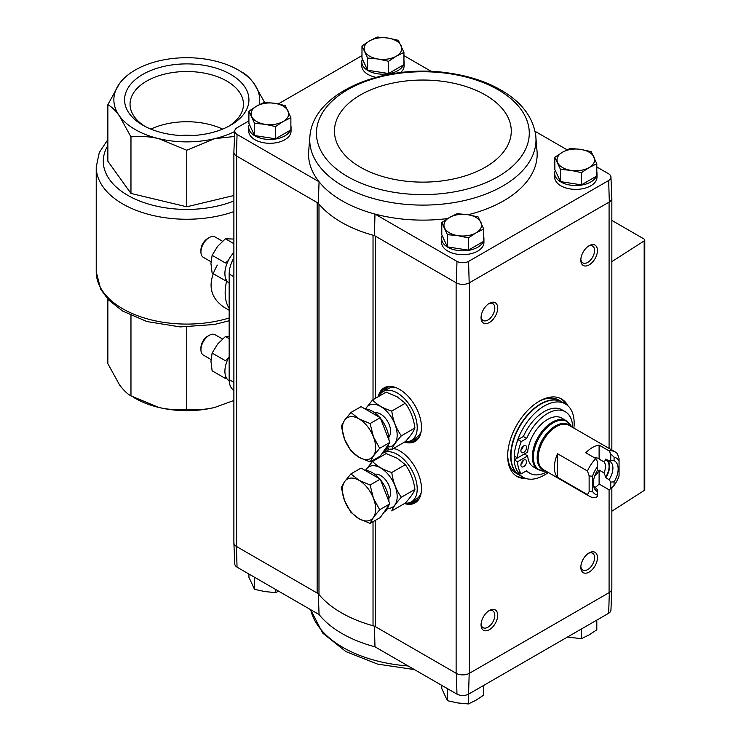 <?xml version="1.0" encoding="UTF-8"?>
<svg xmlns="http://www.w3.org/2000/svg" width="741" height="741" viewBox="0 0 741 741"><rect width="100%" height="100%" fill="white"/><g stroke="black" fill="none" stroke-linecap="round" stroke-linejoin="round"><path stroke-width="1.11" d="M217.298 265.111C207.1 283.275 209.471 297.41 224.412 307.515L229.154 310.257M264.574 102.341L254.107 83.687C250.115 78.24 246.262 74.508 242.548 72.479M233.887 195.513L186.76 206.785L130.972 193.438L107.862 161.232L107.862 104.694C111.576 106.723 115.429 110.455 119.412 115.892L130.972 136.909C139.938 135.899 149.237 136.483 158.861 138.669L186.76 150.247L214.658 138.669L234.554 136.455M186.76 150.247L186.76 206.785M130.972 136.909L130.972 193.438M234.767 131.463A72.896 42.089 180 0 1 214.658 138.669A72.896 42.089 180 0 1 158.861 138.669A72.896 42.089 180 0 1 119.412 115.892A72.896 42.089 180 0 1 119.412 83.687L107.862 104.694M119.412 83.687A72.896 42.089 180 0 1 158.861 60.91A72.896 42.089 180 0 1 214.658 60.91A72.896 42.089 180 0 1 254.107 83.687A72.896 42.089 180 0 1 259.146 104.722M230.72 74.406A62.17 35.892 180 0 1 230.72 125.173A62.17 35.892 180 0 1 142.791 125.173A62.17 35.892 180 0 1 142.791 74.406A62.17 35.892 180 0 1 230.72 74.406M233.887 400.483L214.658 407.467A72.896 42.089 180 0 1 158.861 407.467A72.896 42.089 180 0 1 133.5 397.315M214.658 407.467C205.025 409.653 195.726 410.245 186.76 409.227C177.784 410.236 168.494 409.653 158.861 407.467L130.972 395.889C127.248 393.86 123.404 390.127 119.412 384.69L107.862 363.683L107.862 299.216M130.972 315.536L130.972 395.889M186.76 327.068L186.76 409.227M233.887 257.887A23.517 13.579 120 0 0 229.154 274.022L229.154 379.624A23.517 13.579 120 0 0 233.887 390.303M144.819 126.285A56.705 32.743 180 0 1 130.046 104.249A56.705 32.743 180 0 1 165.058 74.007A56.705 32.743 180 0 1 226.857 81.102A56.705 32.743 180 0 1 243.465 104.249A56.705 32.743 180 0 1 228.7 126.285M150.895 129.11A56.705 32.743 180 0 1 222.624 129.11M180.258 135.492A47.026 27.148 180 0 1 193.262 135.492M468.562 261.397A8.512 4.909 180 0 1 456.975 261.397L456.354 282.895A9.411 5.437 0 0 0 469.192 282.895L468.562 261.397L608.667 180.508A8.512 4.909 180 0 0 610.945 177.043A8.512 4.909 180 0 0 608.667 173.82L596.811 166.975M567.087 149.812L535.067 131.324M456.975 261.397L374.974 214.056A114.318 66.005 0 0 0 447.684 218.549M468.09 214.742A114.318 66.005 0 0 0 537.142 152.489L535.706 135.158C532.881 117.273 521.84 102.554 502.574 91.004C487.671 82.158 470.137 76.23 449.982 73.211C386.218 62.976 314.527 90.921 310.016 135.158L310.016 135.158A113.132 65.319 0 0 0 342.87 185.972A113.132 65.319 0 0 0 469.84 199.209A113.132 65.319 0 0 0 535.706 135.158M483.753 237A21.165 12.217 180 0 1 483.929 238.602L483.929 242.437A21.165 12.217 180 0 1 462.773 254.654A21.165 12.217 180 0 1 441.608 242.437L441.608 238.602A21.165 12.217 180 0 1 442.21 235.694M596.811 171.727A21.165 12.217 180 0 1 596.996 173.32L596.996 177.164A21.165 12.217 180 0 1 575.831 189.381A21.165 12.217 180 0 1 554.666 177.164L554.666 173.32A21.165 12.217 180 0 1 555.278 170.421M611.844 588.604A9.411 5.437 180 0 1 611.844 588.928L610.945 610.038A8.512 4.909 180 0 1 608.667 613.261L468.562 694.15A8.512 4.909 180 0 1 456.975 694.15L456.354 673.412L375.604 626.793A9.401 5.428 180 0 0 373.029 625.737A115.216 66.523 180 0 1 318.982 594.532A9.401 5.428 180 0 0 317.148 593.041L317.148 202.525L318.306 203.191A115.216 66.523 0 0 0 318.982 204.016A9.401 5.428 180 0 0 317.148 202.525L236.407 155.906L237.055 134.427A8.512 4.909 180 0 1 234.786 130.962A8.512 4.909 180 0 1 237.055 127.739L248.911 120.894M431.318 71.423L403.938 55.621M318.306 203.191L319.065 181.767L237.055 134.427M310.016 135.158L308.58 152.489A114.318 66.005 0 0 0 319.065 181.767A114.318 66.005 0 0 0 374.974 214.056L374.446 235.61L456.354 282.895M374.446 626.126L374.974 646.81A114.318 66.005 180 0 1 319.065 614.53L237.055 567.18A8.512 4.909 180 0 1 234.786 563.957L233.878 542.857A9.411 5.437 0 0 0 236.407 546.423L236.638 546.562A9.401 5.428 180 0 1 233.887 542.718L233.887 152.396M319.065 614.53L318.306 593.708M317.148 593.041L236.638 546.562L236.638 156.045M237.055 567.18L236.407 546.423M456.975 694.15L374.974 646.81M361.978 55.621L278.283 103.935M290.88 125.646A21.165 12.217 180 0 1 291.056 127.239L291.056 131.083A21.165 12.217 180 0 1 269.891 143.3A21.165 12.217 180 0 1 248.735 131.083L248.735 127.239A21.165 12.217 180 0 1 249.337 124.34M403.938 60.373A21.165 12.217 180 0 1 404.123 61.966L404.123 65.81A21.165 12.217 180 0 1 400.594 72.562M375.956 77.333A21.165 12.217 180 0 1 361.793 65.81L361.793 61.966A21.165 12.217 180 0 1 362.405 59.058M234.786 130.962L233.878 152.072A9.411 5.437 0 0 0 236.407 155.906M610.945 177.043L611.844 198.143A9.411 5.437 180 0 1 609.324 201.987L469.192 282.895M393.675 448.351A30.946 17.867 60 0 1 399.584 450.824A30.946 17.867 60 0 1 418.915 475.407A30.946 17.867 60 0 1 417.711 500.721A30.946 17.867 60 0 1 404.484 503.547M378.262 458.123A30.946 17.867 60 0 1 378.521 457.104M386.793 448.212A30.946 17.867 60 0 1 387.321 448.092A30.946 17.867 60 0 1 387.654 448.027M378.262 396.685A30.946 17.867 60 0 1 387.321 386.654A30.946 17.867 60 0 1 399.584 389.386A30.946 17.867 60 0 1 418.915 413.969A30.946 17.867 60 0 1 417.711 439.283A30.946 17.867 60 0 1 404.484 442.108M608.667 180.508L609.324 201.987M525.878 478.464A44.673 25.796 -60 0 1 516.912 476.389A44.673 25.796 -60 0 1 510.067 440.589A44.673 25.796 -60 0 1 539.253 401.214A44.673 25.796 -60 0 1 561.595 399.01A44.673 25.796 -60 0 1 567.875 405.725M489.375 610.491A11.754 6.789 -60 0 1 497.683 615.289A11.754 6.789 -60 0 1 489.375 629.693A11.754 6.789 -60 0 1 481.057 624.895A11.754 6.789 -60 0 1 489.375 610.491L489.375 610.491M489.375 303.301A11.754 6.789 -60 0 1 497.683 308.099A11.754 6.789 -60 0 1 489.375 322.502A11.754 6.789 -60 0 1 481.057 317.704A11.754 6.789 -60 0 1 489.375 303.301L489.375 303.301M589.132 245.706A11.754 6.789 -60 0 1 597.45 250.504A11.754 6.789 -60 0 1 589.132 264.898A11.754 6.789 -60 0 1 580.824 260.1A11.754 6.789 -60 0 1 589.132 245.706L589.132 245.706M589.132 552.897A11.754 6.789 -60 0 1 597.45 557.695A11.754 6.789 -60 0 1 589.132 572.089A11.754 6.789 -60 0 1 580.824 567.291A11.754 6.789 -60 0 1 589.132 552.897L589.132 552.897M611.844 588.928A9.411 5.437 180 0 1 609.324 592.504L469.192 673.412A9.411 5.437 0 0 1 456.354 673.412M373.029 399.705L373.029 235.221A115.216 66.523 0 0 0 374.446 235.61M318.982 594.532L318.982 204.016A115.216 66.523 180 0 0 373.029 235.221A9.401 5.428 180 0 1 375.604 236.277L375.604 398.213M469.424 282.756L469.424 673.273A9.401 5.428 180 0 1 456.123 673.273L456.123 282.756M611.844 487.689L611.844 588.799A9.401 5.428 180 0 1 609.083 592.633L609.083 489.801L599.108 484.04L599.108 470.063A11.56 6.678 120 0 1 594.615 476.278M468.562 694.15L469.192 673.412M609.324 592.504L608.667 613.261M611.844 220.42L644.086 239.028A2.353 1.362 180 0 1 644.772 239.991A2.353 1.362 180 0 1 644.17 240.899L611.844 261.629M644.772 239.991L644.772 489.579A2.353 1.362 180 0 1 644.17 490.486L611.844 511.216M588.382 553.37A9.716 5.613 -60 0 1 592.559 553.24A9.716 5.613 -60 0 1 592.559 564.466A9.716 5.613 -60 0 1 582.834 570.079A9.716 5.613 -60 0 1 580.851 566.402M588.382 246.179A9.716 5.613 -60 0 1 592.559 246.049A9.716 5.613 -60 0 1 592.559 257.275A9.716 5.613 -60 0 1 582.834 262.888A9.716 5.613 -60 0 1 580.851 259.211M488.615 303.773A9.716 5.613 -60 0 1 492.793 303.653A9.716 5.613 -60 0 1 492.793 314.879A9.716 5.613 -60 0 1 483.076 320.492A9.716 5.613 -60 0 1 481.094 316.805M488.615 610.964A9.716 5.613 -60 0 1 492.793 610.843A9.716 5.613 -60 0 1 492.793 622.07A9.716 5.613 -60 0 1 483.076 627.683A9.716 5.613 -60 0 1 481.094 623.996M560.742 398.556A44.673 25.796 -60 0 1 565.92 404.234M523.609 477.519A44.673 25.796 -60 0 1 516.097 475.879M596.811 620.106L596.811 629.804L589.132 634.88L581.453 638.677L581.453 628.97M567.439 637.065L581.453 638.677M248.911 574.025L248.911 577.239L254.534 589.345L265.028 591.605L275.513 592.596L278.644 591.188M254.534 577.276L254.534 589.345M275.513 589.382L275.513 592.596M447.407 688.63L447.407 700.708L457.901 702.968L468.395 703.95L476.074 700.152L483.753 695.086L483.753 685.379M468.395 694.243L468.395 703.95M441.784 685.379L441.784 688.593L447.407 700.708M403.938 52.407L403.938 64.634L388.58 73.507L367.601 70.256L361.978 58.141L361.978 45.914L367.601 58.03L378.086 59.021L388.58 61.281L396.259 56.205L403.938 52.407L398.315 40.292L387.83 38.032L377.336 37.05L369.657 40.848L361.978 45.914M404.123 61.966A21.165 12.217 180 0 1 403.938 63.559M403.512 64.884A21.165 12.217 180 0 1 380.411 74.1A21.165 12.217 180 0 1 361.793 61.966M483.753 229.043L483.753 241.27L468.395 250.134L447.407 246.892L441.784 234.777L441.784 222.55L447.407 234.665L457.901 235.647L468.395 237.907L476.074 232.841L483.753 229.043L478.13 216.928L467.636 214.668L457.151 213.686L449.463 217.484L441.784 222.55M483.929 238.602A21.165 12.217 180 0 1 483.753 240.195M483.317 241.52A21.165 12.217 180 0 1 460.226 250.727A21.165 12.217 180 0 1 441.608 238.602M290.88 117.689L290.88 129.916L275.513 138.78L254.534 135.538L248.911 123.423L248.911 111.196L254.534 123.312L265.028 124.293L275.513 126.554L283.192 121.487L290.88 117.689L285.257 105.574L274.763 103.314L264.268 102.323L256.59 106.12L248.911 111.196M291.056 127.239A21.165 12.217 180 0 1 290.88 128.841M290.444 130.166A21.165 12.217 180 0 1 267.344 139.373A21.165 12.217 180 0 1 248.735 127.239M596.811 163.761L596.811 175.988L581.453 184.861L560.474 181.61L554.852 169.504L554.852 157.277L560.474 169.383L570.968 170.374L581.453 172.634L589.132 167.559L596.811 163.761L591.188 151.655L580.703 149.395L570.209 148.404L562.53 152.201L554.852 157.277M596.996 173.32A21.165 12.217 180 0 1 596.811 174.922M596.385 176.238A21.165 12.217 180 0 1 573.284 185.454A21.165 12.217 180 0 1 554.666 173.32M560.474 181.61L560.474 169.383M581.453 184.861L581.453 172.634M562.53 152.201A18.812 10.865 180 0 1 580.703 149.395A18.812 10.865 180 0 1 594.004 157.073A18.812 10.865 180 0 1 589.132 167.559A18.812 10.865 180 0 1 570.968 170.374A18.812 10.865 180 0 1 557.667 162.696A18.812 10.865 180 0 1 562.53 152.201M254.534 135.538L254.534 123.312M275.513 138.78L275.513 126.554M256.59 106.12A18.812 10.865 180 0 1 274.763 103.314A18.812 10.865 180 0 1 288.064 110.993A18.812 10.865 180 0 1 283.192 121.487A18.812 10.865 180 0 1 265.028 124.293A18.812 10.865 180 0 1 251.727 116.615A18.812 10.865 180 0 1 256.59 106.12M447.407 246.892L447.407 234.665M468.395 250.134L468.395 237.907M449.463 217.484A18.812 10.865 180 0 1 467.636 214.668A18.812 10.865 180 0 1 480.937 222.346A18.812 10.865 180 0 1 476.074 232.841A18.812 10.865 180 0 1 457.901 235.647A18.812 10.865 180 0 1 444.6 227.969A18.812 10.865 180 0 1 449.463 217.484M367.601 70.256L367.601 58.03M388.58 73.507L388.58 61.281M369.657 40.848A18.812 10.865 180 0 1 387.83 38.032A18.812 10.865 180 0 1 401.131 45.72A18.812 10.865 180 0 1 396.259 56.205A18.812 10.865 180 0 1 378.086 59.021A18.812 10.865 180 0 1 364.785 51.342A18.812 10.865 180 0 1 369.657 40.848M595.569 487.235A25.629 14.801 120 0 0 599.108 484.04M609.083 460.995A14.811 8.549 -60 0 1 609.843 461.347A14.811 8.549 -60 0 1 609.083 479.677L610.751 482.039L610.751 488.68L614.076 485.429L614.076 481.909A17.525 10.124 -60 0 0 614.076 460.68L614.076 457.16L610.751 453.909L610.751 460.55L609.083 460.995L605.758 459.068L605.758 459.828A14.107 8.142 -60 0 1 605.758 477L603.961 472.869L599.108 470.063M610.751 453.909L609.083 450.871L599.108 445.109L599.108 459.087A11.56 6.678 120 0 0 598.237 458.401A11.56 6.678 120 0 0 594.847 458.012M605.758 459.828L603.961 461.884L599.108 459.087M609.083 479.677L605.758 477.76L605.758 477M609.083 489.801L610.751 488.68M597.45 491.515L597.45 495.034A20.924 12.078 -60 0 1 592.457 491.264L592.457 476.287L589.132 475.861L587.474 471.007A25.629 14.801 -60 0 1 595.783 458.549L597.45 461.587L597.45 470.276A17.525 10.124 -60 0 0 594.18 487.884A17.525 10.124 -60 0 0 597.45 491.515L597.45 489.718L594.347 486.531M597.45 495.034L597.45 496.359L595.783 497.48A25.629 14.801 -60 0 1 589.623 496.368A25.629 14.801 -60 0 1 587.474 494.618L557.547 477.343A25.629 14.801 120 0 1 554.388 467.358A25.629 14.801 120 0 1 557.547 453.733L557.547 477.343M595.783 458.549L585.807 452.788A25.629 14.801 120 0 1 599.108 445.109M610.751 482.039L614.076 481.909M587.474 471.007L557.547 453.733M609.083 450.871A25.629 14.801 -60 0 1 615.252 451.982A25.629 14.801 -60 0 1 617.401 453.733L619.059 458.577L619.059 475.907A20.924 12.078 -60 0 1 614.076 485.429M587.474 494.618L589.132 491.691L592.457 491.264M614.076 457.16A20.924 12.078 -60 0 1 619.059 460.93M592.457 476.287A20.924 12.078 -60 0 1 597.45 466.756M546.071 471.044L538.17 469.655L533.455 466.932A28.214 16.293 120 0 1 527.685 455.9L524.359 453.974L514.356 459.753A42.33 24.434 -60 0 1 514.31 457.855A42.33 24.434 -60 0 1 514.347 456.095M538.17 469.655A28.214 16.293 -60 0 1 532.325 456.734A28.214 16.293 -60 0 1 544.644 428.335A28.214 16.293 -60 0 1 566.383 420.777L561.678 418.063A28.214 16.293 120 0 0 540.708 424.825A28.214 16.293 120 0 0 527.685 452.056L517.524 457.919L514.198 456.002A39.032 22.536 120 0 1 516.144 444.887A42.33 24.434 -60 0 1 565.402 403.919A42.33 24.434 -60 0 1 573.895 428.103M526.036 471.054A35.503 20.498 120 0 0 526.49 471.322L529.815 473.249A35.503 20.498 120 0 0 547.034 471.785M572.673 427.39A35.503 20.498 120 0 0 565.318 411.746L561.993 409.829A35.503 20.498 120 0 0 523.378 436.495L517.94 439.635A39.032 22.536 120 0 0 516.144 444.887M548.266 472.499A42.33 24.434 -60 0 1 523.081 477.232A42.33 24.434 -60 0 1 516.144 468.71A39.032 22.536 120 0 0 517.94 471.887L521.266 473.805L526.703 470.674A35.503 20.498 120 0 0 529.815 473.249M523.081 477.232L519.756 475.314A42.33 24.434 -60 0 1 510.984 455.937A42.33 24.434 -60 0 1 529.463 413.339A42.33 24.434 -60 0 1 562.076 402.002L565.402 403.919M538.411 401.715A42.33 24.434 -60 0 1 558.751 400.084L561.743 401.807A42.33 24.434 -60 0 1 561.91 401.909L561.743 401.807A42.33 24.434 -60 0 0 529.13 413.154A42.33 24.434 -60 0 0 510.651 455.743A42.33 24.434 -60 0 0 519.422 475.12L516.431 473.388A42.33 24.434 -60 0 1 507.678 454.955M527.685 455.9L517.524 461.763L514.198 459.846A39.032 22.536 120 0 0 516.144 468.71M565.318 411.746A35.503 20.498 120 0 0 526.703 438.413L523.378 436.495M526.703 438.413L521.266 441.553L517.94 439.635M521.266 441.553A39.032 22.536 120 0 0 517.524 457.919M523.739 445.887A4.001 2.306 120 0 0 521.127 449.407A4.001 2.306 120 0 0 521.738 452.612A4.001 2.306 120 0 0 525.74 450.306A4.001 2.306 120 0 0 525.74 445.684A4.001 2.306 120 0 0 523.739 445.887M520.969 450.111A4.001 2.306 120 0 0 523.183 446.267M523.739 460.096A4.001 2.306 120 0 0 521.127 463.616A4.001 2.306 120 0 0 521.738 466.821A4.001 2.306 120 0 0 525.74 464.514A4.001 2.306 120 0 0 525.74 459.892A4.001 2.306 120 0 0 523.739 460.096M520.969 464.32A4.001 2.306 120 0 0 523.183 460.476M517.524 461.763A39.032 22.536 120 0 0 521.266 473.805M589.132 475.861L589.132 491.691M614.076 460.68L610.751 460.55M607.203 459.902A14.811 8.549 -60 0 1 605.758 477.76M603.961 461.884A11.56 6.678 -60 0 1 603.961 472.869M595.783 487.356A14.811 8.549 -60 0 1 595.032 487.004A14.811 8.549 -60 0 1 593.578 485.744M405.17 503.158A28.214 16.293 -120 0 0 411.366 501.879A28.214 16.293 -120 0 0 415.692 479.27A28.214 16.293 -120 0 0 397.259 454.4A28.214 16.293 -120 0 0 383.153 453.001A28.214 16.293 -120 0 0 381.726 454.011M379.633 456.456A28.214 16.293 -120 0 0 378.938 457.734M395.861 449.046A28.214 16.293 -120 0 0 392.887 448.805M390.683 449.111A28.214 16.293 -120 0 0 388.136 450.12L383.153 453.001M411.366 501.879L416.359 498.999A28.214 16.293 -120 0 0 421.147 492.848M370.102 523.405L380.253 517.542L389.849 503.88L380.253 479.14L361.052 468.062L350.901 473.916L359.015 480.316L370.102 485.003L373.418 498.23L379.698 509.743L373.418 517.431L370.102 523.405L359.015 518.719L350.901 512.318L344.621 500.805L341.305 487.578L344.621 481.604L350.901 473.916M365.072 470.378A23.517 13.579 60 0 1 379.568 478.742M380.559 479.918A23.517 13.579 60 0 1 388.942 501.537M388.423 505.927A23.517 13.579 60 0 1 384.079 512.207L383.958 512.272M380.253 479.14L370.102 485.003M389.849 503.88L379.698 509.743M344.621 481.604A23.517 13.579 60 0 1 359.015 480.316A23.517 13.579 60 0 1 373.418 498.23A23.517 13.579 60 0 1 373.418 517.431A23.517 13.579 60 0 1 359.015 518.719A23.517 13.579 60 0 1 344.621 500.805A23.517 13.579 60 0 1 344.621 481.604M391.767 472.499C383.403 469.924 377.002 466.228 372.566 461.411L386.126 453.585L397.213 458.271L405.327 464.672C410.458 471.767 413.663 480.011 414.923 489.412C413.682 492.821 410.486 497.378 405.327 503.065L391.767 510.892C393.008 507.483 396.203 502.935 401.363 497.239C396.222 490.144 393.026 481.9 391.767 472.499L405.327 464.672M372.566 461.411L365.415 470.387M401.363 497.239L414.923 489.412M388.756 498.415A14.107 8.142 -120 0 0 390.609 492.802A14.107 8.142 -120 0 0 380.633 475.518A14.107 8.142 -120 0 0 374.835 474.314M387.524 508.382A23.397 13.505 -120 0 0 396.796 492.302A23.397 13.505 -120 0 0 380.633 467.932A23.397 13.505 -120 0 0 365.591 470.396M405.17 441.719A28.214 16.293 -120 0 0 411.366 440.441A28.214 16.293 -120 0 0 415.692 417.831A28.214 16.293 -120 0 0 397.259 392.962A28.214 16.293 -120 0 0 383.153 391.563A28.214 16.293 -120 0 0 378.938 396.296M395.861 387.608A28.214 16.293 -120 0 0 388.136 388.682L383.153 391.563M411.366 440.441L416.359 437.56A28.214 16.293 -120 0 0 421.147 431.41M370.102 461.967L380.253 456.104L389.849 442.442L380.253 417.702L361.052 406.624L350.901 412.478L359.015 418.878L370.102 423.565L373.418 436.792L379.698 448.305L373.418 455.993L370.102 461.967L359.015 457.28L350.901 450.88L344.621 439.367L341.305 426.14L344.621 420.166L350.901 412.478M365.072 408.939A23.517 13.579 60 0 1 379.568 417.303M380.559 418.48A23.517 13.579 60 0 1 388.942 440.098M388.423 444.489A23.517 13.579 60 0 1 384.079 450.769L383.958 450.834M380.253 417.702L370.102 423.565M389.849 442.442L379.698 448.305M344.621 420.166A23.517 13.579 60 0 1 359.015 418.878A23.517 13.579 60 0 1 373.418 436.792A23.517 13.579 60 0 1 373.418 455.993A23.517 13.579 60 0 1 359.015 457.28A23.517 13.579 60 0 1 344.621 439.367A23.517 13.579 60 0 1 344.621 420.166M391.767 411.06C383.403 408.486 377.002 404.79 372.566 399.973L386.126 392.146L397.213 396.833L405.327 403.234C410.458 410.329 413.663 418.572 414.923 427.974C413.682 431.382 410.486 435.94 405.327 441.627L391.767 449.454C393.008 446.045 396.203 441.497 401.363 435.801C396.222 428.706 393.026 420.462 391.767 411.06L405.327 403.234M372.566 399.973L365.415 408.949M401.363 435.801L414.923 427.974M388.756 436.977A14.107 8.142 -120 0 0 390.609 431.364A14.107 8.142 -120 0 0 380.633 414.08A14.107 8.142 -120 0 0 374.835 412.876M387.524 446.943A23.397 13.505 -120 0 0 396.796 430.864A23.397 13.505 -120 0 0 380.633 406.494A23.397 13.505 -120 0 0 365.591 408.958M233.887 252.468A21.165 12.217 120 0 0 229.154 283.099M222.495 241.242L215.122 236.99A11.754 6.789 120 0 0 209.249 237.574L207.619 238.509A9.448 5.456 120 0 0 200.931 250.088L200.931 251.968A11.754 6.789 120 0 0 203.367 257.349L210.99 261.749M209.249 237.574A11.754 6.789 120 0 0 200.931 251.968M228.348 260.489L225.384 262.972L212.13 255.321L217.595 246.364L225.431 238.778L233.887 239.065M225.838 278.959L225.384 280.709L212.13 273.059L210.944 263.509L212.13 255.321M225.431 238.778L233.887 243.659M229.154 356.717A21.165 12.217 120 0 0 229.191 380.865M222.495 338.989L215.122 334.737A11.754 6.789 120 0 0 209.249 335.321L207.619 336.257A9.448 5.456 120 0 0 200.931 347.835L200.931 349.715A11.754 6.789 120 0 0 203.367 355.096L210.99 359.505M209.249 335.321A11.754 6.789 120 0 0 200.931 349.715M228.348 358.236L225.384 360.728L212.13 353.068L217.595 344.111L225.431 336.525L229.154 336.321M225.838 376.706L225.384 378.456L212.13 370.806L210.944 361.256L212.13 353.068M225.431 336.525L229.154 338.674M229.154 318A90.532 52.268 180 0 1 96.228 271.817L96.228 166.984A90.532 52.268 180 0 0 142.439 212.565A90.532 52.268 180 0 0 233.887 211.611M233.887 201.006A83.474 48.193 180 0 1 136.122 199.542A83.474 48.193 180 0 1 107.862 145.495M229.154 308.284A44.673 25.796 -60 0 1 226.644 280.969M229.154 274.022L233.887 276.754M229.154 379.624L233.887 382.347M375.604 626.793L375.604 520.228M375.604 459.652L375.604 458.79M609.083 448.416L609.083 202.117M644.17 490.486L644.17 240.899M373.029 625.737L373.029 521.71M373.029 461.143L373.029 460.272M418.026 438.904A30.631 17.682 60 0 1 406.716 441.747M379.688 394.934A30.631 17.682 60 0 1 387.802 386.561M417.248 439.645A30.566 17.645 60 0 1 416.044 440.45A30.566 17.645 60 0 1 407.819 441.645M380.328 394.036A30.566 17.645 60 0 1 385.477 387.506A30.566 17.645 60 0 1 386.774 386.876M416.433 440.21A30.566 17.645 60 0 1 409.412 441.293M381.43 392.832A30.566 17.645 60 0 1 385.876 387.284M419.286 437.033A29.631 17.108 60 0 1 411.839 440.163M383.625 391.294A29.631 17.108 60 0 1 390.053 386.413M418.026 500.342A30.631 17.682 60 0 1 406.716 503.185M386.774 448.314A30.566 17.645 60 0 0 386.691 448.342A30.631 17.682 60 0 1 387.673 448.036L386.682 448.361M417.248 501.083A30.566 17.645 60 0 1 416.044 501.889A30.566 17.645 60 0 1 407.819 503.083M416.433 501.648A30.566 17.645 60 0 1 409.412 502.731M419.286 498.471A29.631 17.108 60 0 1 411.839 501.601M383.625 452.732A29.631 17.108 60 0 1 388.534 448.351M408.171 665.974A113.132 65.319 180 0 1 320.14 628.572A113.132 65.319 180 0 1 310.692 609.695M347.622 176.617A106.408 61.429 0 0 0 525.647 149.08A106.408 61.429 0 0 0 395.324 73.841A106.408 61.429 0 0 0 347.622 176.617M360.348 167.179A88.411 51.046 0 0 0 508.261 144.291A88.411 51.046 0 0 0 399.983 81.779A88.411 51.046 0 0 0 360.348 167.179M589.623 496.368L543.524 469.757A25.629 14.801 -60 0 1 538.207 458.021A25.629 14.801 -60 0 1 549.396 432.225A25.629 14.801 -60 0 1 569.153 425.362L615.252 451.982M544.7 470.442A25.944 14.977 -60 0 1 537.16 457.669A25.944 14.977 -60 0 1 549.822 430.215A25.944 14.977 -60 0 1 570.338 426.047M545.802 471.072A27.899 16.107 -60 0 1 533.381 457.086A27.899 16.107 -60 0 1 549.387 425.464A27.899 16.107 -60 0 1 571.441 426.686M107.862 139.586L99.257 152.609L96.228 166.984M229.154 320.76L214.334 324.493L180.174 326.92L146.959 321.557L122.552 311.025L108.492 299.892L100.72 289.259L96.228 271.817M611.844 450.009L611.844 198.468M416.044 440.45L418.359 438.552M385.477 387.506L388.275 386.459M416.044 501.889L418.359 499.99M414.414 669.577L377.669 664.121L345.936 651.617L322.631 633.036L310.655 609.676M571.543 426.927L566.383 420.777"/></g></svg>
